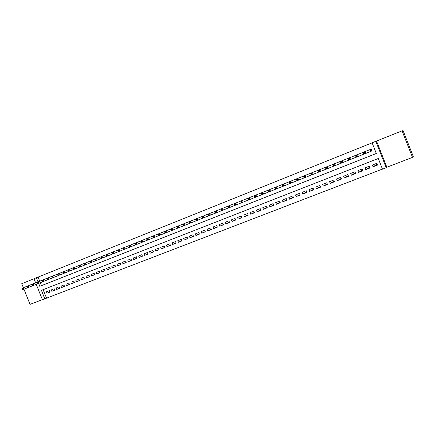 <?xml version="1.0" encoding="UTF-8"?>
<svg xmlns="http://www.w3.org/2000/svg" width="435" height="435" viewBox="0 0 435 435"><rect width="100%" height="100%" fill="white"/><g stroke="black" fill="none" stroke-linecap="round" stroke-linejoin="round"><path stroke-width="0.65" d="M43.13 289.661L46.54 298.16L42.456 299.829L36.235 284.321M23.963 289.204L30.048 304.375L42.374 299.633M402.06 130.853L403.082 130.625L413.25 156.459L412.505 157.378L402.06 130.853L375.802 141.326L386.22 167.758L382.501 169.193L378.281 158.503L41.417 290.33L44.854 298.91M376.558 141.103L386.856 167.23L412.505 157.378M386.856 167.23L386.22 167.758M46.54 298.16L382.452 169.079M34.006 278.759L21.75 283.685L23.359 287.698M356.08 157.214L348.642 160.249L347.908 158.383L355.39 155.458M363.307 154.343L356.303 157.209L355.564 155.333L362.616 152.582M377.15 164.283L373.061 166.795L377.466 165.088L376.77 163.321L372.365 165.034L373.061 166.795M369.826 167.127L365.775 169.623L370.142 167.926L369.445 166.17L365.085 167.867L365.775 169.623M362.572 169.971L358.549 172.423L362.877 170.743L362.186 168.992L357.858 170.672L358.549 172.423M355.395 172.825L351.388 175.202L355.678 173.538L354.987 171.792L350.697 173.456L351.388 175.202M348.277 175.653L344.281 177.953L348.538 176.305L347.848 174.565L343.596 176.218L344.281 177.953M341.214 178.442L337.234 180.688L341.453 179.051L340.774 177.317L336.554 178.959L337.234 180.688M334.21 181.205L330.247 183.396L334.433 181.77L333.754 180.046L329.567 181.672L330.247 183.396M327.261 183.94L323.319 186.082L327.468 184.473L326.794 182.754L322.645 184.369L323.319 186.082M320.367 186.653L316.446 188.746L320.562 187.148L319.888 185.44L315.772 187.039L316.446 188.746M313.532 189.334L309.633 191.389L313.717 189.807L313.042 188.099L308.959 189.687L309.633 191.389M306.746 191.993L302.874 194.01L306.925 192.439L306.251 190.742L302.205 192.319L302.874 194.01M300.019 194.63L296.17 196.609L300.188 195.049L299.519 193.363L295.501 194.923L296.17 196.609M293.342 197.24L289.52 199.186L293.505 197.642L292.837 195.957L288.856 197.506L289.52 199.186M286.725 199.828L282.924 201.742L286.877 200.209L286.214 198.534L282.261 200.073L282.924 201.742M280.156 202.395L276.383 204.281L280.298 202.759L279.64 201.09L275.719 202.618L276.383 204.281M273.642 204.939L269.89 206.794L273.778 205.287L273.12 203.629L269.232 205.141L269.89 206.794M267.177 207.462L263.452 209.289L267.308 207.794L266.65 206.141L262.794 207.642L263.452 209.289M260.766 209.969L257.063 211.769L260.891 210.284L260.239 208.637L256.411 210.127L257.063 211.769M254.399 212.449L250.729 214.227L254.524 212.753L253.871 211.111L250.076 212.59L250.729 214.227M248.091 214.906L244.437 216.663L248.206 215.2L247.558 213.569L243.79 215.031L244.437 216.663M241.827 217.348L238.201 219.082L241.936 217.63L241.294 216.005L237.559 217.456L238.201 219.082M235.612 219.773L232.013 221.48L235.721 220.045L235.074 218.419L231.371 219.865L232.013 221.48M229.446 222.171L225.874 223.862L229.549 222.437L228.908 220.822L225.232 222.252L225.874 223.862M223.329 224.552L219.778 226.222L223.432 224.808L222.791 223.198L219.142 224.618L219.778 226.222M217.261 226.918L213.732 228.565L217.359 227.162L216.717 225.558L213.101 226.967L213.732 228.565M211.236 229.261L207.734 230.893L211.328 229.501L210.692 227.902L207.103 229.299L207.734 230.893M205.255 231.589L201.78 233.203L205.347 231.817L204.716 230.229L201.149 231.616L201.78 233.203M199.328 233.894L195.875 235.493L199.415 234.117L198.784 232.535L195.244 233.91L195.875 235.493M193.439 236.189L190.013 237.766L193.526 236.401L192.895 234.824L189.388 236.189L190.013 237.766M187.599 238.456L184.195 240.022L187.681 238.668L187.055 237.097L183.57 238.451L184.195 240.022M181.797 240.713L178.421 242.257L181.879 240.919L181.259 239.353L177.801 240.696L178.421 242.257M176.044 242.953L172.69 244.481L176.126 243.149L175.501 241.588L172.07 242.926L172.69 244.481M170.335 245.171L167.002 246.683L170.411 245.362L169.791 243.812L166.387 245.133L167.002 246.683M164.664 247.374L161.358 248.874L164.74 247.564L164.125 246.014L160.743 247.33L161.358 248.874M159.041 249.559L155.757 251.044L159.112 249.744L158.498 248.2L155.143 249.505L155.757 251.044M153.457 251.734L150.195 253.203L153.528 251.908L152.913 250.375L149.586 251.669L150.195 253.203M147.911 253.888L144.676 255.34L147.982 254.062L147.373 252.528L144.067 253.812L144.676 255.34M142.408 256.025L139.195 257.466L142.479 256.193L141.87 254.671L138.586 255.943L139.195 257.466M136.949 258.145L133.757 259.575L137.014 258.314L136.411 256.791L133.153 258.058L133.757 259.575M131.528 260.255L128.358 261.669L131.593 260.413L130.989 258.901L127.754 260.157L128.358 261.669M126.145 262.343L122.996 263.746L126.21 262.501L125.606 260.995L122.398 262.24L122.996 263.746M120.805 264.42L117.673 265.807L120.865 264.572L120.261 263.072L117.075 264.311L117.673 265.807M115.498 266.481L112.393 267.857L115.558 266.628L114.96 265.132L111.795 266.361L112.393 267.857M110.234 268.525L107.146 269.89L110.289 268.672L109.696 267.182L106.553 268.4L107.146 269.89M105.004 270.559L101.942 271.908L105.063 270.7L104.465 269.216L101.35 270.429L101.942 271.908M99.811 272.571L96.771 273.914L99.871 272.712L99.278 271.233L96.178 272.435L96.771 273.914M94.661 274.572L91.638 275.904L94.716 274.713L94.123 273.234L91.051 274.431L91.638 275.904M89.545 276.562L86.543 277.878L89.594 276.693L89.006 275.224L85.956 276.41L86.543 277.878M84.461 278.536L81.481 279.841L84.515 278.666L83.928 277.198L80.899 278.378L81.481 279.841M79.42 280.493L76.457 281.788L79.469 280.624L78.887 279.161L75.875 280.33L76.457 281.788M74.407 282.44L71.47 283.723L74.461 282.565L73.874 281.108L70.889 282.272L71.47 283.723M69.431 284.37L66.517 285.643L69.486 284.495L68.904 283.044L65.935 284.196L66.517 285.643M64.494 286.29L61.596 287.551L64.543 286.409L63.967 284.963L61.02 286.11L61.596 287.551M59.59 288.193L56.708 289.444L59.639 288.313L59.062 286.872L56.137 288.008L56.708 289.444M54.718 290.085L51.857 291.325L54.766 290.199L54.19 288.764L51.286 289.895L51.857 291.325M49.356 290.645L46.469 291.765L47.04 293.195L49.927 292.075L49.356 290.645M372.11 142.849L38.09 277.084L39.732 281.179M40.341 282.696L41.515 285.626L376.302 153.484M370.598 151.445L371.881 150.934L371.185 149.167L369.902 149.678M376.134 163.565L376.514 164.528M369.206 166.262L369.581 167.225M35.632 282.815L33.984 278.704L36.371 277.742L38.019 281.858M38.09 277.084L36.371 277.742M38.628 283.381L39.808 286.328L376.313 153.511L372.099 142.816L375.802 141.326M41.515 285.626L39.808 286.328M49.884 291.961L47.04 293.195M371.185 149.167L365.231 151.483L365.976 153.37L364.03 154.137L363.29 152.255L365.231 151.483L364.758 152.326L363.981 152.636L364.28 153.386L365.057 153.082L364.758 152.326M371.881 150.929L371.12 149.194M371.816 150.956L365.976 153.37L365.057 153.082M364.03 154.137L364.28 153.386M363.29 152.255L363.981 152.636M357.01 155.409L357.488 154.566L358.228 156.442L357.309 156.16L357.01 155.409L356.238 155.719L356.537 156.469L357.309 156.16M356.303 157.209L356.537 156.469M355.564 155.333L356.238 155.719M349.332 158.465L349.816 157.628L350.55 159.493L349.626 159.215L349.332 158.465L348.565 158.77L348.859 159.52L349.626 159.215M348.642 160.249L348.859 159.52M347.908 158.383L348.565 158.77M340.322 161.407L342.209 160.656L342.943 162.516L341.056 163.266L340.322 161.407L341.257 162.543L342.013 162.239L341.72 161.494L340.964 161.798M347.924 158.427L342.209 160.656L341.72 161.494M348.614 160.183L342.943 162.516L342.013 162.239M341.056 163.266L341.257 162.543M332.802 164.403L334.673 163.658L335.407 165.507L333.531 166.252L332.802 164.403L333.721 165.539L334.471 165.24L334.178 164.495L333.428 164.794M340.339 161.45L334.673 163.658L334.178 164.495M341.029 163.201L335.407 165.507L334.471 165.24M333.531 166.252L333.721 165.539M325.347 167.372L327.207 166.632L327.936 168.475L326.076 169.215L325.347 167.372L326.25 168.508L326.995 168.209L326.701 167.475L325.962 167.769M332.818 164.441L327.207 166.632L326.701 167.475M333.509 166.192L327.936 168.475L326.995 168.209M326.076 169.215L326.25 168.508M317.963 170.319L319.801 169.585L320.53 171.417L318.686 172.146L317.963 170.319L318.85 171.45L319.584 171.156L319.295 170.422L318.556 170.716M325.364 167.41L319.801 169.585L319.295 170.422M326.054 169.161L320.53 171.417L319.584 171.156M318.686 172.146L318.85 171.45M310.639 173.233L312.466 172.505L313.189 174.332L311.362 175.055L310.639 173.233L311.509 174.364L312.243 174.076L311.949 173.347L311.221 173.636M317.974 170.351L312.466 172.505L311.949 173.347M318.665 172.097L313.189 174.332L312.243 174.076M311.362 175.055L311.509 174.364M303.385 176.126L305.191 175.403L305.914 177.224L304.103 177.942L303.385 176.126L304.239 177.257L304.962 176.969L304.674 176.24L303.951 176.528M310.655 173.266L305.191 175.403L304.674 176.24M311.346 175.011L305.914 177.224L304.962 176.969M304.103 177.942L304.239 177.257M296.191 178.992L297.986 178.279L298.698 180.085L296.904 180.797L296.191 178.992L297.029 180.123L297.747 179.84L297.458 179.117L296.741 179.399M303.396 176.153L297.986 178.279L297.458 179.117M304.087 177.893L298.698 180.085L297.747 179.84M296.904 180.797L297.029 180.123M289.058 181.835L290.836 181.123L291.548 182.928L289.775 183.63L289.058 181.835L289.879 182.966L290.591 182.684L290.308 181.96L289.596 182.243M296.202 179.019L290.836 181.123L290.308 181.96M296.887 180.753L291.548 182.928L290.591 182.684M289.775 183.63L289.879 182.966M281.989 184.652L283.75 183.945L284.463 185.74L282.701 186.441L281.989 184.652L282.793 185.783L283.5 185.5L283.218 184.783L282.511 185.065M289.068 181.857L283.75 183.945L283.218 184.783M289.759 183.592L284.463 185.74L283.5 185.5M282.701 186.441L282.793 185.783M274.985 187.441L276.731 186.745L277.438 188.529L275.692 189.225L274.985 187.441L275.774 188.572L276.47 188.295L276.187 187.583L275.491 187.86M282 184.674L276.731 186.745L276.187 187.583M282.685 186.403L277.438 188.529L276.47 188.295M275.692 189.225L275.774 188.572M268.036 190.209L269.765 189.519L270.472 191.297L268.738 191.987L268.036 190.209L268.808 191.34L269.504 191.068L269.221 190.356L268.525 190.633M274.991 187.463L269.765 189.519L269.221 190.356M275.676 189.187L270.472 191.297L269.504 191.068M268.738 191.987L268.808 191.34M261.147 192.955L262.865 192.27L263.567 194.043L261.848 194.722L261.147 192.955L261.908 194.086L262.593 193.814L262.31 193.102L261.625 193.379M268.042 190.231L262.865 192.27L262.31 193.102M268.727 191.949L263.567 194.043L262.593 193.814M261.848 194.722L261.908 194.086M254.317 195.674L256.019 195L256.715 196.761L255.013 197.436L254.317 195.674L255.062 196.81L255.742 196.538L255.465 195.832L254.779 196.103M261.152 192.977L256.019 195L255.465 195.832M261.832 194.69L256.715 196.761L255.742 196.538M255.013 197.436L255.062 196.81M248.227 200.095L241.523 202.797L240.832 201.052L249.233 197.702L249.929 199.458L248.238 200.127L247.542 198.376L248.276 199.507L248.95 199.235L248.673 198.534L247.999 198.806M254.323 195.696L249.233 197.702L248.673 198.534M255.002 197.403L249.929 199.458L248.95 199.235M248.238 200.127L248.276 199.507M241.942 201.215L242.502 200.383L243.198 202.128L242.219 201.916L241.942 201.215L241.267 201.481L241.545 202.183L242.219 201.916M241.523 202.797L241.545 202.183M240.832 201.052L241.267 201.481M234.851 205.412L228.255 208.066L227.57 206.331L235.83 203.042L236.52 204.782L234.862 205.44L234.171 203.705L234.873 204.831L235.542 204.57L235.264 203.874L234.595 204.135M240.838 201.068L235.83 203.042L235.264 203.874M241.512 202.764L236.52 204.782L235.542 204.57M234.862 205.44L234.873 204.831M228.641 206.505L229.212 205.679L229.903 207.408L228.919 207.201L228.641 206.505L227.983 206.772L228.261 207.462L228.919 207.201M228.255 208.066L228.261 207.462M227.57 206.331L227.983 206.772M221.023 208.941L222.655 208.294L223.34 210.018L221.709 210.665L221.023 208.941L221.698 210.072L222.35 209.811L222.078 209.121L221.42 209.382M227.576 206.353L222.655 208.294L222.078 209.121M228.244 208.039L223.34 210.018L222.35 209.811M221.709 210.665L221.698 210.072M214.531 211.53L216.146 210.883L216.831 212.601L215.211 213.248L214.531 211.53L215.189 212.661L215.842 212.4L215.564 211.714L214.917 211.97M221.029 208.958L216.146 210.883L215.564 211.714M221.698 210.638L216.831 212.601L215.842 212.4M215.211 213.248L215.189 212.661M208.756 215.782L202.378 218.343L201.704 216.641L209.692 213.454L210.377 215.167L208.767 215.803L208.088 214.096L208.74 215.222L209.382 214.966L209.11 214.281L208.468 214.537M214.537 211.546L209.692 213.454L209.11 214.281M215.2 213.221L210.377 215.167L209.382 214.966M208.767 215.803L208.74 215.222M202.705 216.831L203.297 216.005L203.971 217.707L202.976 217.516L202.705 216.831L202.068 217.087L202.34 217.766L202.976 217.516M202.378 218.343L202.34 217.766M201.704 216.641L202.068 217.087M195.369 219.164L196.946 218.533L197.62 220.23L196.044 220.86L195.369 219.164L195.995 220.289L196.625 220.039L196.354 219.36L195.723 219.61M201.709 216.657L196.946 218.533L196.354 219.36M202.373 218.316L197.62 220.23L196.625 220.039M196.044 220.86L195.995 220.289M189.089 221.665L190.655 221.045L191.324 222.731L189.758 223.356L189.089 221.665L189.698 222.791L190.323 222.546L190.057 221.866L189.426 222.116M195.375 219.18L190.655 221.045L190.057 221.866M196.033 220.833L191.324 222.731L190.323 222.546M189.758 223.356L189.698 222.791M183.456 225.276L183.526 225.83L177.344 228.288L176.675 226.613L184.407 223.53L185.076 225.216L183.526 225.83L182.858 224.15L183.456 225.276L184.076 225.025L183.809 224.357L183.184 224.601M189.094 221.681L184.407 223.53L183.809 224.357M189.752 223.334L185.076 225.216L184.076 225.025M177.61 226.82L178.214 225.999L178.883 227.674L177.877 227.494L177.61 226.82L176.996 227.065L177.262 227.739L177.877 227.494M177.344 228.288L177.262 227.739M176.675 226.613L176.996 227.065M171.118 230.18L171.211 230.724L165.126 233.138L164.463 231.48L172.075 228.446L172.738 230.115L171.211 230.724L170.547 229.055L171.118 230.18L171.733 229.936L171.466 229.267L170.852 229.511M176.681 226.624L172.075 228.446L171.466 229.267M177.333 228.266L172.738 230.115L171.733 229.936M165.365 231.697L165.98 230.876L166.643 232.535L165.632 232.361L165.365 231.697L164.762 231.937L165.023 232.6L165.632 232.361M165.126 233.138L165.023 232.6M164.463 231.48L164.762 231.937M159.079 235.514L153.104 237.912L152.446 236.265L159.933 233.28L160.591 234.938L159.09 235.536L158.432 233.883L158.982 235.003L159.585 234.764L159.319 234.101L158.715 234.34M164.468 231.491L159.933 233.28L159.319 234.101M165.115 233.117L160.591 234.938L159.585 234.764M159.09 235.536L158.982 235.003M153.321 236.493L153.936 235.672L154.594 237.32L153.582 237.151L153.321 236.493L152.723 236.727L152.984 237.39L153.582 237.151M153.104 237.912L152.984 237.39M152.446 236.265L152.723 236.727M146.508 238.63L147.987 238.043L148.645 239.685L147.16 240.272L146.508 238.63L147.035 239.756L147.628 239.516L147.367 238.858L146.774 239.098M152.451 236.276L147.987 238.043L147.367 238.858M153.093 237.896L148.645 239.685L147.628 239.516M147.16 240.272L147.035 239.756M141.261 242.594L135.426 244.932L134.774 243.306L142.087 240.392L142.74 242.029L141.272 242.61L140.619 240.979L141.136 242.099L141.723 241.865L141.462 241.213L140.875 241.447M146.513 238.641L142.087 240.392L141.462 241.213M147.155 240.256L142.74 242.029L141.723 241.865M141.272 242.61L141.136 242.099M135.606 243.54L136.231 242.725L136.884 244.356L135.861 244.193L135.606 243.54L135.019 243.774L135.28 244.426L135.861 244.193M135.426 244.932L135.28 244.426M134.774 243.306L135.019 243.774M128.977 245.617L130.424 245.041L131.071 246.661L129.625 247.238L128.977 245.617L129.472 246.737L130.049 246.504L129.793 245.857L129.211 246.085M134.779 243.317L130.424 245.041L129.793 245.857M135.415 244.916L131.071 246.661L130.049 246.504M129.625 247.238L129.472 246.737M123.225 247.906L124.66 247.336L125.302 248.956L123.866 249.521L123.225 247.906L123.709 249.027L124.279 248.798L124.024 248.151L123.448 248.38M128.983 245.628L124.66 247.336L124.024 248.151M129.619 247.221L125.302 248.956L124.279 248.798M123.866 249.521L123.709 249.027M117.515 250.185L118.94 249.614L119.581 251.229L118.157 251.789L117.515 250.185L117.988 251.299L118.559 251.077L118.304 250.429L117.733 250.658M123.23 247.917L118.94 249.614L118.304 250.429M123.861 249.505L119.581 251.229L118.559 251.077M112.882 253.333L112.627 252.691L112.061 252.914L112.317 253.556L113.905 253.48L112.491 254.04L111.855 252.441L113.263 251.876L113.905 253.48L118.151 251.778L117.988 251.299M117.521 250.196L113.263 251.876L112.627 252.691M112.491 254.04L112.317 253.556M112.486 254.029L106.869 256.275L106.232 254.682L111.855 252.447L112.061 252.914M106.994 254.932L107.635 254.122L108.271 255.72L107.249 255.573L106.994 254.932L106.428 255.155L106.684 255.796L107.249 255.573M100.844 257.379L101.099 258.015L101.654 257.792L101.398 257.156L100.844 257.379L100.659 256.9L102.046 256.345L102.682 257.939L106.863 256.258L106.684 255.796M106.232 254.682L106.428 255.155M106.238 254.687L102.046 256.345L101.398 257.156M101.654 257.792L102.682 257.939L101.29 258.488L101.099 258.015M95.303 259.586L95.124 259.108L96.505 258.559L97.135 260.141L95.754 260.69L95.553 260.217L96.108 260L95.852 259.363L95.303 259.586L95.553 260.217M100.659 256.911L96.505 258.559L95.852 259.363M101.284 258.477L97.135 260.141L96.108 260M89.8 261.772L89.632 261.294L91.002 260.75L91.633 262.327L90.262 262.87L90.056 262.408L90.6 262.191L90.349 261.555L89.8 261.772L90.056 262.408M95.124 259.113L91.002 260.75L90.349 261.555M95.749 260.674L91.633 262.327L90.6 262.191M84.341 263.947L84.183 263.463L85.543 262.925L86.168 264.496L84.809 265.035L84.597 264.578L85.14 264.36L84.885 263.73L84.341 263.947L84.597 264.578M89.637 261.304L85.543 262.925L84.885 263.73M90.257 262.86L86.168 264.496L85.14 264.36M78.925 266.106L78.773 265.622L80.122 265.084L80.747 266.65L79.398 267.188L79.175 266.731L79.719 266.514L79.464 265.888L78.925 266.106L79.175 266.731M84.183 263.474L80.122 265.084L79.464 265.888M84.803 265.024L80.747 266.65L79.719 266.514M73.548 268.243L73.406 267.759L74.744 267.226L75.369 268.786L74.032 269.319L73.798 268.868L74.336 268.656L74.086 268.031L73.548 268.243L73.798 268.868M78.778 265.627L74.744 267.226L74.086 268.031M79.393 267.172L75.369 268.786L74.336 268.656M68.213 270.369L68.078 269.879L69.404 269.352L70.03 270.907L68.703 271.435L68.746 270.157L68.213 270.369L68.464 270.989M73.406 267.77L69.404 269.352L68.746 270.157M74.026 269.303L70.03 270.907L68.996 270.777M62.917 272.473L62.792 271.989L64.108 271.462L64.728 273.011L63.412 273.533L63.445 272.267L62.917 272.473L63.167 273.093M68.083 269.89L64.108 271.462L63.445 272.267M68.692 271.424L64.728 273.011L63.695 272.886M57.665 274.567L57.545 274.077L58.85 273.555L59.47 275.099L58.159 275.621L58.187 274.36L57.665 274.567L57.909 275.186M62.792 271.995L58.85 273.555L58.187 274.36M63.407 273.523L59.47 275.099L58.437 274.974M52.445 276.644L52.336 276.154L53.635 275.638L54.25 277.177L52.95 277.688L52.967 276.437L52.445 276.644L52.695 277.258M57.545 274.088L53.635 275.638L52.967 276.437M58.154 275.611L54.25 277.177L53.211 277.051M47.268 278.704L47.165 278.215L48.454 277.699L49.068 279.232L47.779 279.743L47.785 278.498L47.268 278.704L47.513 279.319M52.336 276.16L48.454 277.699L47.785 278.498M52.945 277.677L49.068 279.232L48.029 279.112M42.13 280.749L42.032 280.26L43.315 279.748L43.924 281.276L42.646 281.782L42.641 280.548L42.13 280.749L42.374 281.363M47.165 278.221L43.315 279.748L42.641 280.548M47.774 279.732L43.924 281.276L42.886 281.157M37.024 282.783L36.937 282.288L38.209 281.782L38.818 283.305L37.546 283.805L37.269 283.392L37.78 283.19L37.535 282.581L37.024 282.783L37.269 283.392M42.037 280.265L38.209 281.782L37.535 282.581M42.635 281.771L38.818 283.305L37.78 283.19M31.962 284.8L31.88 284.305L33.142 283.799L33.751 285.317L32.489 285.817L32.206 285.403L32.712 285.202L32.467 284.599L31.962 284.8L32.206 285.403M36.942 282.299L33.142 283.799L32.467 284.599M37.541 283.799L33.751 285.317L32.712 285.202M26.937 286.801L26.861 286.306L28.112 285.806L28.721 287.312L27.465 287.812L27.177 287.404L27.677 287.203L27.438 286.6L26.937 286.801L27.177 287.404M31.885 284.311L28.112 285.806L27.438 286.6M32.484 285.806L28.721 287.312L27.677 287.203M21.946 288.786L21.88 288.291L23.12 287.796L23.724 289.297L22.484 289.792L22.185 289.389L22.685 289.188L22.441 288.59L21.946 288.786L22.185 289.389M26.861 286.312L23.12 287.796L22.441 288.59M27.459 287.801L23.724 289.297L22.685 289.188M370.044 149.618L370.74 151.385M369.962 149.651L370.658 151.418M362.763 152.522L363.459 154.278M362.681 152.554L363.372 154.316M355.542 155.398L356.238 157.149M355.46 155.431L356.151 157.182"/></g></svg>
